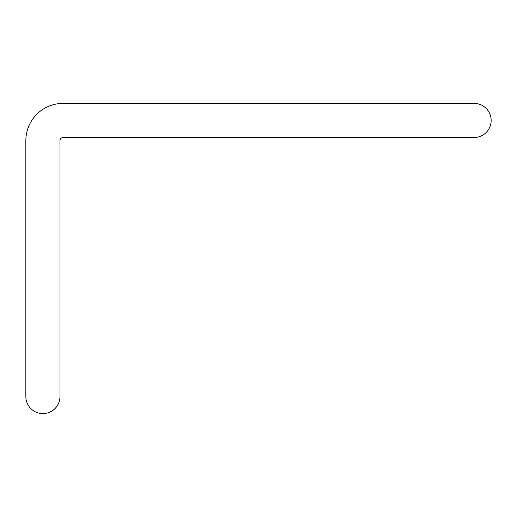 <?xml version="1.0" encoding="UTF-8"?>
<svg xmlns="http://www.w3.org/2000/svg" width="517" height="517" viewBox="0 0 517 517"><rect width="100%" height="100%" fill="white"/><g stroke="black" fill="none" stroke-linecap="round" stroke-linejoin="round"><path stroke-width="0.78" d="M474.089 103.4A17.061 17.061 0 0 1 491.15 120.461A17.061 17.061 0 0 1 474.089 137.522L63.074 137.522A3.102 3.102 0 0 0 59.972 140.624L59.972 396.539A17.061 17.061 0 0 1 42.911 413.6A17.061 17.061 0 0 1 25.85 396.539L25.85 140.624A37.224 37.224 0 0 1 63.074 103.4L474.089 103.4"/></g></svg>
